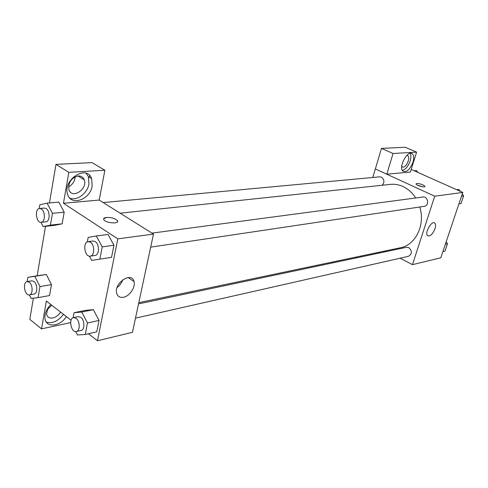 <?xml version="1.0" encoding="UTF-8"?>
<svg xmlns="http://www.w3.org/2000/svg" width="488" height="488" viewBox="0 0 488 488"><rect width="100%" height="100%" fill="white"/><g stroke="black" fill="none" stroke-linecap="round" stroke-linejoin="round"><path stroke-width="0.73" d="M411.207 169.415L462.776 192.431L440.798 257.81L412.47 264.655L400.123 258.213M387.063 251.399L385.916 250.801M384.202 251.161L383.415 252.174M375.998 253.736L375.766 252.93M361.791 256.737L362.072 255.804M385.788 250.826L385.508 251.729M377.712 253.376L379.377 252.174M356.752 257.804L355.575 257.17M434.985 228.726C432.606 234.307 430.135 236.625 427.573 235.692C424.31 233.057 431.88 219.935 434.82 223.126C435.76 224.157 435.815 226.023 434.985 228.726M372.795 177.473L375.333 168.939L434.729 196.206L462.776 192.431M434.729 196.206L412.47 264.655M416.721 183.433C420.357 183.665 423.078 184.616 424.883 186.282C425.688 187.984 416.398 185.586 416.014 183.988L416.721 183.433M386.801 174.185L410.377 172.063L416.6 152.134L393.066 153.5L386.801 174.185L375.333 168.939M422.773 186.788L417.575 185.202M413 162.175C410.079 169.415 406.779 172.447 403.118 171.264C397.915 167.921 407.419 149.676 412.238 153.757C413.915 155.251 414.172 158.057 413 162.175M402.393 170.428C405.674 169.366 408.261 166.201 410.158 160.924C411.116 157.667 411.116 155.153 410.146 153.372M406.779 155.428L407.755 155.721C410.609 157.417 406.614 167.146 403.088 167.146L401.709 166.591M393.066 153.5L381.482 148.407L375.37 168.939M416.6 152.134L405.229 147.242L381.482 148.407M150.682 247.141L424.292 206.326C429.44 205.802 428.086 196.084 422.992 196.999L151.975 233.13M382.226 185.257C384.703 182.262 384.434 179.554 381.433 177.126L379.762 176.827L103.2 202.569M135.487 318.152L408.535 256.304C412.201 253.906 412.299 251.015 408.828 247.629L406.51 247.294L138.543 303.884M138.805 302.658L400.477 247.745C415.569 245.135 425.542 224.791 419.778 207.004M415.678 197.976C412.305 192.742 408.078 188.923 402.996 186.526C398.891 184.659 394.719 183.939 390.479 184.373L120.139 213.183M99.192 200.062L104.889 170.245L68.845 172.337L63.446 203.276L99.192 200.062L153.476 234.069L132.462 332.31L97.478 340.758L88.456 333.749M47.013 309.923L51.752 305.226M68.54 186.874C72.578 184.665 74.774 181.316 75.128 176.815M104.889 170.245L92.006 162.62L55.968 164.389L49.465 202.935M45.512 226.334L37.167 275.811M33.391 298.174L29.817 319.359L41.529 328.881L46.384 301.053L71.065 320.232M89.652 175.479L89.328 177.236M60.585 312.088C58.615 315.236 56.053 317.2 52.905 317.987C49.483 318.524 47.373 317.273 46.567 314.241L47.83 308.148M46.348 322.129C52.466 323.8 58.163 321.195 63.446 314.315M66.423 316.627C60.305 326.435 46.336 328.18 45.042 318.932C44.414 313.967 46.348 309.166 50.843 304.518M78.263 175.961C81.142 175.887 83.119 177.156 84.204 179.755C88.157 189.008 71.84 199.702 68.912 189.619C68.155 182.427 71.272 177.876 78.263 175.961M69.9 198.195C77.055 201.135 87.529 193.211 88.95 183.982L88.407 176.674L86.181 173.295M92.177 185.971C90.286 199.69 70.815 206.576 67.594 194.23C62.433 179.633 86.962 164.139 91.646 178.651L92.177 185.971M68.845 172.337L55.968 164.389M70.626 322.605L41.529 328.881M27.157 281.6L27.865 277.312L34.8 276.348L39.955 286.572L51.478 284.583L49.55 295.557L51.478 284.583L46.33 274.494L39.375 275.458L46.33 274.476M73.121 317.743L74.06 312.71L85.607 310.331L93.379 309.636M74.06 312.71L81.813 312.052L87.468 322.989L99.021 320.451L96.764 331.828L99.021 320.451L93.379 309.654L85.607 310.331M107.702 234.496L108.055 234.435M102.218 246.885L113.954 245.226L111.545 257.347L113.954 245.226L108.055 234.454L96.307 235.96L102.218 246.885L99.839 259.152L91.659 260.366L89.402 256.139M39.205 208.559L39.821 204.826L47.08 203.148L58.816 202.111L64.178 212.176L62.135 223.827L54.821 225.31L43.145 226.597L40.925 222.327M63.446 203.276L117.809 238.87L97.478 340.758M123.409 297.284C119.804 297.845 117.541 296.436 116.62 293.068C113.966 282.839 131.937 271.182 134.029 281.576C135.731 287.145 129.576 296.283 123.409 297.284M117.809 238.87L153.476 234.069M117.114 287.53C119.798 285.498 121.683 282.918 122.775 279.789M117.602 221.515L117.157 220.356C114.576 218.27 110.977 217.306 106.36 217.453C110.977 217.3 114.576 218.27 117.157 220.356C120.713 223.913 107.055 223.632 104.054 220.045C103.011 218.691 103.779 217.825 106.366 217.453L103.584 218.862M87.315 241.908L88.157 237.406L96.307 235.96M90.286 256.145L95.056 255.438C99.485 255.151 99.637 244.201 95.227 241.603L92.97 240.999L88.194 241.633C82.417 242.072 84.625 257.329 90.286 256.145C94.715 255.864 94.855 244.86 90.451 242.243L88.194 241.633M99.839 259.152L111.545 257.347M87.468 322.989L85.241 334.5L77.452 334.945L75.75 331.602M76.396 331.541L81.087 330.48C84.991 329.937 84.796 320.067 80.807 317.34L78.239 316.62L73.542 317.609C68.186 318.408 71.181 333.048 76.396 331.541C80.3 330.998 80.093 321.086 76.104 318.341L73.542 317.609M81.813 312.052L93.379 309.654M85.241 334.5L96.764 331.828M47.08 203.148L52.454 213.341L50.441 225.127L43.145 226.597M41.169 222.308L45.927 221.802C50.026 221.723 50.24 210.95 46.171 208.565L44.359 208.047L39.595 208.492C34.398 208.657 36.057 223.181 41.169 222.308C45.262 222.235 45.469 211.414 41.407 209.016L39.595 208.492M52.454 213.341L64.178 212.176L62.135 223.827L54.821 225.291M50.441 225.127L62.135 223.827M39.955 286.572L38.058 297.662L31.098 298.424L29.341 294.898M29.414 294.886L34.087 294.05C37.753 293.733 37.649 283.967 33.947 281.454L31.86 280.82L27.175 281.594C22.314 282.082 24.662 296.051 29.414 294.886C33.074 294.569 32.964 284.76 29.262 282.229L27.175 281.594M27.865 277.312L39.375 275.458M34.8 276.348L46.33 274.494M38.058 297.662L49.55 295.557M456.658 189.704L458.909 189.417L460.282 191.32M462.24 194.029L463.6 195.914L461.026 203.545L458.927 203.868M461.502 196.213L463.6 195.914M446.154 241.877L447.478 243.768L445.001 251.106L442.89 251.594M445.361 244.232L447.478 243.768M414.147 170.727L416.484 170.519L417.777 172.349M434.82 223.126L434.052 222.76M424.883 186.282L424.761 186.66M412.238 153.757L411.317 153.36M407.157 155.465L407.755 155.721M78.056 175.973L84.204 179.755M91.646 178.651L88.407 176.674M134.029 281.576L128.149 277.532"/></g></svg>
